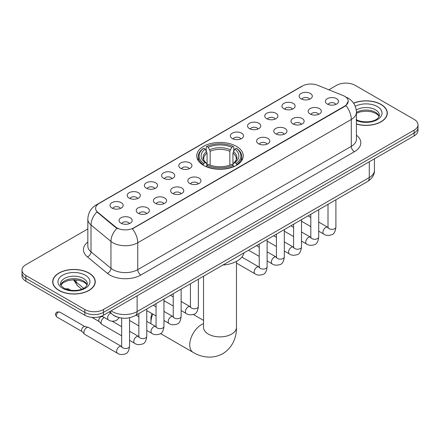 <?xml version="1.0" encoding="UTF-8"?>
<svg xmlns="http://www.w3.org/2000/svg" width="440" height="440" viewBox="0 0 440 440"><rect width="100%" height="100%" fill="white"/><g stroke="black" fill="none" stroke-linecap="round" stroke-linejoin="round"><path stroke-width="0.66" d="M236.451 146.355A23.265 13.431 0 0 0 211.096 143.446A23.265 13.431 0 0 0 196.735 155.854A23.265 13.431 0 0 0 203.549 165.352A23.265 13.431 0 0 0 228.905 168.262A23.265 13.431 0 0 0 243.265 155.854A23.265 13.431 0 0 0 236.451 146.355M283.877 108.763A6.584 3.801 180 0 1 282.568 107.684A6.584 3.801 180 0 1 284.752 102.96A6.584 3.801 180 0 1 293.189 103.389A6.584 3.801 180 0 1 294.492 107.684A6.584 3.801 180 0 1 283.877 108.763M292.386 109.159A3.949 2.283 0 0 0 291.324 108.047A3.949 2.283 0 0 0 287.436 107.47A3.949 2.283 0 0 0 284.68 109.159M266.679 118.69A6.584 3.801 180 0 1 265.375 117.612A6.584 3.801 180 0 1 267.553 112.888A6.584 3.801 180 0 1 275.99 113.317A6.584 3.801 180 0 1 277.299 117.612A6.584 3.801 180 0 1 266.679 118.69M275.193 119.086A3.949 2.283 0 0 0 274.131 117.975A3.949 2.283 0 0 0 270.237 117.398A3.949 2.283 0 0 0 267.482 119.086M249.486 128.618A6.584 3.801 180 0 1 248.182 127.54A6.584 3.801 180 0 1 250.36 122.815A6.584 3.801 180 0 1 258.797 123.244A6.584 3.801 180 0 1 260.106 127.54A6.584 3.801 180 0 1 249.486 128.618M257.994 129.013A3.949 2.283 0 0 0 256.938 127.903A3.949 2.283 0 0 0 253.044 127.325A3.949 2.283 0 0 0 250.289 129.013M232.293 138.545A6.584 3.801 180 0 1 230.984 137.467A6.584 3.801 180 0 1 233.167 132.743A6.584 3.801 180 0 1 241.604 133.172A6.584 3.801 180 0 1 242.907 137.467A6.584 3.801 180 0 1 232.293 138.545M240.801 138.941A3.949 2.283 0 0 0 239.74 137.83A3.949 2.283 0 0 0 235.851 137.253A3.949 2.283 0 0 0 233.096 138.941M180.708 168.328A6.584 3.801 180 0 1 179.399 167.25A6.584 3.801 180 0 1 181.583 162.525A6.584 3.801 180 0 1 190.02 162.954A6.584 3.801 180 0 1 191.323 167.25A6.584 3.801 180 0 1 180.708 168.328M189.216 168.724A3.949 2.283 0 0 0 188.155 167.613A3.949 2.283 0 0 0 184.261 167.035A3.949 2.283 0 0 0 181.506 168.724M163.51 178.255A6.584 3.801 180 0 1 162.206 177.177A6.584 3.801 180 0 1 164.384 172.453A6.584 3.801 180 0 1 172.821 172.882A6.584 3.801 180 0 1 174.13 177.177A6.584 3.801 180 0 1 163.51 178.255M172.018 178.651A3.949 2.283 0 0 0 170.962 177.54A3.949 2.283 0 0 0 167.068 176.963A3.949 2.283 0 0 0 164.312 178.651M146.316 188.183A6.584 3.801 180 0 1 145.007 187.105A6.584 3.801 180 0 1 147.191 182.38A6.584 3.801 180 0 1 155.628 182.809A6.584 3.801 180 0 1 156.931 187.105A6.584 3.801 180 0 1 146.316 188.183M154.825 188.579A3.949 2.283 0 0 0 153.764 187.468A3.949 2.283 0 0 0 149.875 186.89A3.949 2.283 0 0 0 147.12 188.579M129.118 198.11A6.584 3.801 180 0 1 127.815 197.032A6.584 3.801 180 0 1 129.993 192.308A6.584 3.801 180 0 1 138.43 192.731A6.584 3.801 180 0 1 139.739 197.032A6.584 3.801 180 0 1 129.118 198.11M137.632 198.506A3.949 2.283 0 0 0 136.571 197.395A3.949 2.283 0 0 0 132.677 196.818A3.949 2.283 0 0 0 129.921 198.506M111.925 208.038A6.584 3.801 180 0 1 110.622 206.96A6.584 3.801 180 0 1 112.8 202.235A6.584 3.801 180 0 1 121.237 202.659A6.584 3.801 180 0 1 122.546 206.96A6.584 3.801 180 0 1 111.925 208.038M120.434 208.434A3.949 2.283 0 0 0 119.372 207.323A3.949 2.283 0 0 0 115.484 206.745A3.949 2.283 0 0 0 112.728 208.434M301.07 98.835A6.584 3.801 180 0 1 299.767 97.757A6.584 3.801 180 0 1 301.945 93.033A6.584 3.801 180 0 1 310.382 93.462A6.584 3.801 180 0 1 311.691 97.757A6.584 3.801 180 0 1 301.07 98.835M309.579 99.231A3.949 2.283 0 0 0 308.523 98.12A3.949 2.283 0 0 0 304.629 97.543A3.949 2.283 0 0 0 301.873 99.231M310.101 113.977A6.584 3.801 180 0 1 308.798 112.904A6.584 3.801 180 0 1 310.976 108.18A6.584 3.801 180 0 1 319.413 108.603A6.584 3.801 180 0 1 320.722 112.904A6.584 3.801 180 0 1 310.101 113.977M318.615 114.373A3.949 2.283 0 0 0 317.554 113.262A3.949 2.283 0 0 0 313.659 112.684A3.949 2.283 0 0 0 310.904 114.373M292.908 123.904A6.584 3.801 180 0 1 291.605 122.832A6.584 3.801 180 0 1 293.783 118.107A6.584 3.801 180 0 1 302.22 118.531A6.584 3.801 180 0 1 303.529 122.832A6.584 3.801 180 0 1 292.908 123.904M301.416 124.3A3.949 2.283 0 0 0 300.355 123.189A3.949 2.283 0 0 0 296.466 122.612A3.949 2.283 0 0 0 293.711 124.3M275.715 133.832A6.584 3.801 180 0 1 274.406 132.759A6.584 3.801 180 0 1 276.589 128.035A6.584 3.801 180 0 1 285.027 128.458A6.584 3.801 180 0 1 286.33 132.759A6.584 3.801 180 0 1 275.715 133.832M284.224 134.228A3.949 2.283 0 0 0 283.162 133.117A3.949 2.283 0 0 0 279.268 132.539A3.949 2.283 0 0 0 276.518 134.228M258.517 143.759A6.584 3.801 180 0 1 257.213 142.687A6.584 3.801 180 0 1 259.391 137.962A6.584 3.801 180 0 1 267.828 138.386A6.584 3.801 180 0 1 269.137 142.687A6.584 3.801 180 0 1 258.517 143.759M267.025 144.155A3.949 2.283 0 0 0 265.969 143.044A3.949 2.283 0 0 0 262.075 142.466A3.949 2.283 0 0 0 259.32 144.155M189.739 183.469A6.584 3.801 180 0 1 188.43 182.397A6.584 3.801 180 0 1 190.614 177.672A6.584 3.801 180 0 1 199.051 178.096A6.584 3.801 180 0 1 200.354 182.397A6.584 3.801 180 0 1 189.739 183.469M198.248 183.865A3.949 2.283 0 0 0 197.186 182.754A3.949 2.283 0 0 0 193.298 182.177A3.949 2.283 0 0 0 190.542 183.865M172.541 193.397A6.584 3.801 180 0 1 171.237 192.324A6.584 3.801 180 0 1 173.415 187.6A6.584 3.801 180 0 1 181.852 188.023A6.584 3.801 180 0 1 183.161 192.324A6.584 3.801 180 0 1 172.541 193.397M181.055 193.793A3.949 2.283 0 0 0 179.993 192.681A3.949 2.283 0 0 0 176.099 192.104A3.949 2.283 0 0 0 173.344 193.793M155.347 203.324A6.584 3.801 180 0 1 154.038 202.252A6.584 3.801 180 0 1 156.222 197.527A6.584 3.801 180 0 1 164.659 197.951A6.584 3.801 180 0 1 165.968 202.252A6.584 3.801 180 0 1 155.347 203.324M163.856 203.72A3.949 2.283 0 0 0 162.795 202.609A3.949 2.283 0 0 0 158.906 202.031A3.949 2.283 0 0 0 156.151 203.72M138.155 213.252A6.584 3.801 180 0 1 136.846 212.179A6.584 3.801 180 0 1 139.029 207.455A6.584 3.801 180 0 1 147.466 207.878A6.584 3.801 180 0 1 148.77 212.179A6.584 3.801 180 0 1 138.155 213.252M146.663 213.648A3.949 2.283 0 0 0 145.602 212.537A3.949 2.283 0 0 0 141.708 211.959A3.949 2.283 0 0 0 138.952 213.648M120.956 223.179A6.584 3.801 180 0 1 119.653 222.107A6.584 3.801 180 0 1 121.831 217.382A6.584 3.801 180 0 1 130.268 217.806A6.584 3.801 180 0 1 131.577 222.107A6.584 3.801 180 0 1 120.956 223.179M129.465 223.575A3.949 2.283 0 0 0 128.409 222.464A3.949 2.283 0 0 0 124.514 221.887A3.949 2.283 0 0 0 121.759 223.575M327.3 104.049A6.584 3.801 180 0 1 325.991 102.977A6.584 3.801 180 0 1 328.174 98.252A6.584 3.801 180 0 1 336.611 98.675A6.584 3.801 180 0 1 337.915 102.977A6.584 3.801 180 0 1 327.3 104.049M335.808 104.445A3.949 2.283 0 0 0 334.747 103.334A3.949 2.283 0 0 0 330.858 102.757A3.949 2.283 0 0 0 328.103 104.445M343.189 95.596A11.853 6.842 180 0 1 344.773 96.36A11.853 6.842 180 0 1 348.243 101.2A11.853 6.842 180 0 1 344.773 106.04L133.716 227.893A11.853 6.842 180 0 1 115.627 226.98L97.73 212.223A11.853 6.842 180 0 1 95.585 208.296A11.853 6.842 180 0 1 99.061 203.462L302.456 86.031A11.853 6.842 180 0 1 317.631 85.261L343.189 95.596M118.278 317.356A13.167 7.601 180 0 1 112.959 314.864M356.433 124.086A21.291 12.293 0 0 0 387.321 113.118A21.291 12.293 0 0 0 381.09 104.429A21.291 12.293 0 0 0 353.584 103.147M89.017 273.053A21.291 12.293 0 0 0 65.819 270.386A21.291 12.293 0 0 0 52.679 281.743A21.291 12.293 0 0 0 58.911 290.433A21.291 12.293 0 0 0 82.115 293.095A21.291 12.293 0 0 0 95.255 281.743A21.291 12.293 0 0 0 89.017 273.053M52.899 282.849A21.291 12.293 0 0 0 52.822 283.173M348.243 101.2L345.923 105.556L344.773 106.392L132.38 228.844A15.362 8.872 60 0 1 137.748 242.764A17.556 10.136 180 0 1 112.921 242.764A17.556 10.136 180 0 1 110.952 241.412L91.009 224.972A17.556 10.136 180 0 1 87.835 219.159L87.835 246.037A17.556 10.136 0 0 0 91.009 251.851L110.952 268.29A17.556 10.136 0 0 0 112.921 269.643A17.556 10.136 0 0 0 137.748 269.643L351.291 146.361A17.556 10.136 0 0 0 356.433 139.189L356.433 112.31A17.556 10.136 180 0 1 351.291 119.477A15.362 8.872 -120 0 0 345.923 105.556M87.835 228.938L25.855 264.715A13.167 7.601 0 0 0 22 270.094L22 275.831A13.167 7.601 0 0 0 25.855 281.204L84.826 315.249L84.826 312.384A13.167 7.601 0 0 0 103.45 312.384L414.145 133.007A13.167 7.601 0 0 0 418 127.633A13.167 7.601 0 0 1 414.145 133.007L103.45 312.384A13.167 7.601 0 0 1 84.826 312.384L25.855 278.339L84.826 312.384L84.826 309.518A13.167 7.601 0 0 0 103.45 309.518L414.145 130.141A13.167 7.601 0 0 0 418 124.768A13.167 7.601 0 0 0 414.145 119.389L355.174 85.344A13.167 7.601 0 0 0 336.55 85.344L328.84 89.793M22 272.96A13.167 7.601 0 0 0 25.855 278.339A13.167 7.601 0 0 1 22 272.96M118.288 228.844L115.627 227.497L96.932 211.931A15.362 10.274 129.5 0 0 91.009 224.972L91.009 251.851A4.389 2.937 -50.5 0 1 87.417 256.889A21.945 12.672 180 0 1 87.835 242.017M22 270.094A13.167 7.601 0 0 0 25.855 275.468L84.826 309.518M95.112 283.173A21.291 12.293 0 0 0 95.035 282.849M387.178 114.549A21.291 12.293 0 0 0 387.101 114.224M84.826 315.249A13.167 7.601 0 0 0 103.45 315.249L414.145 135.878A13.167 7.601 0 0 0 418 130.499L418 124.768M356.433 123.948A21.071 12.166 0 0 0 387.101 113.118A21.071 12.166 0 0 0 380.93 104.517A21.071 12.166 0 0 0 353.667 103.268M59.07 290.345A21.071 12.166 0 0 0 82.027 292.98A21.071 12.166 0 0 0 95.035 281.743A21.071 12.166 0 0 0 88.864 273.141A21.071 12.166 0 0 0 65.901 270.501A21.071 12.166 0 0 0 52.899 281.743A21.071 12.166 0 0 0 59.07 290.345M152.806 314.083A16.462 9.504 120 0 0 150.942 322.459L150.942 318.874A12.072 6.969 -60 0 1 151.965 313.599M150.942 322.459A16.462 9.504 120 0 0 150.997 323.769M203.132 165.105L203.753 163.444A20.895 12.062 0 0 1 203.753 148.269L205.194 149.1A18.876 10.896 0 0 0 205.194 162.613L206.613 163.422L207.07 165.11M207.07 164.423L207.07 153.076L205.194 149.1M206.234 150.898L206.234 146.834L206.861 146.476A20.895 12.062 0 0 1 233.139 146.476L231.704 147.306A18.876 10.896 0 0 0 208.296 147.306L210.172 151.283L210.172 165.16M229.829 165.16L229.829 151.283L231.704 147.306M222.904 265.029A24.14 13.937 0 0 0 243.969 252.863M206.234 166.309A21.769 12.568 0 0 0 233.767 166.309L233.139 165.231A20.895 12.062 0 0 1 206.861 165.231L206.234 166.683M233.767 166.683L233.767 166.309M203.753 148.269L203.132 148.627A21.769 12.568 0 0 0 198.231 156.574A21.769 12.568 0 0 0 203.132 164.522M233.139 146.476L233.767 146.834L233.767 150.898M206.861 165.231L208.296 164.406A18.876 10.896 0 0 0 231.704 164.406L233.139 165.231M205.194 162.613L203.753 163.444M208.296 147.306L206.861 146.476M206.613 151.541A16.885 9.746 0 0 0 206.613 163.422L206.69 163.471C204.292 161.15 203.313 159.577 203.759 158.746A16.242 9.378 0 0 1 207.07 153.076M236.869 164.522A21.769 12.568 0 0 0 241.769 156.574A21.769 12.568 0 0 0 236.869 148.627L236.247 148.269A20.895 12.062 0 0 1 236.247 163.444L236.869 165.105M236.247 163.444L234.806 162.613A18.876 10.896 0 0 0 234.806 149.1L236.247 148.269M234.806 149.1L232.931 153.076L232.931 164.423L233.387 163.422L234.806 162.613M232.931 153.076A16.242 9.378 0 0 1 236.242 158.746C236.681 159.583 235.708 161.156 233.31 163.471L233.387 163.422A16.885 9.746 0 0 0 233.387 151.541M232.931 165.11L232.931 164.423M164.918 301.219A16.462 9.504 120 0 0 163.955 301.598M121.66 335.814L101.91 324.407A3.949 2.283 -60 0 1 101.596 324.154A3.949 2.283 -60 0 1 101.096 322.597A3.949 2.283 -60 0 1 103.884 317.763A3.949 2.283 -60 0 1 104.352 317.537M101.596 324.154L99.127 321.481A2.855 1.65 -60 0 1 98.764 320.359A2.855 1.65 -60 0 1 100.782 316.866A2.855 1.65 -60 0 1 101.937 316.618L103.285 316.921M129.564 317.757L129.564 346.22C129.025 350.807 127.6 353.37 125.301 353.903C122.04 354.915 119.416 354.69 117.431 353.221L84.717 334.334A3.949 2.283 -60 0 1 84.397 334.081A3.949 2.283 -60 0 1 83.897 332.525A3.949 2.283 -60 0 1 86.691 327.69A3.949 2.283 -60 0 1 88.286 327.344A3.949 2.283 -60 0 1 88.666 327.492L121.649 346.522M84.397 334.081L81.934 331.408A2.855 1.65 -60 0 1 81.571 330.286A2.855 1.65 -60 0 1 83.589 326.793A2.855 1.65 -60 0 1 84.739 326.546L88.286 327.344M97.73 212.223L97.73 212.74M115.627 226.98L115.627 227.497M133.716 227.893L133.716 228.245M344.773 106.04L344.773 106.392M140.855 275.022A4.389 2.536 60 0 1 137.748 269.643L137.748 242.764L351.291 119.477L351.291 146.361A4.389 2.536 60 0 0 354.393 151.734L140.855 275.022A21.945 12.672 180 0 1 109.813 275.022A21.945 12.672 180 0 1 107.355 273.328L87.417 256.889M356.433 112.31C356.136 105.996 353.364 101.266 348.111 98.109L345.895 97.031A15.362 7.194 112 0 0 345.686 96.954M97.752 204.358A15.362 8.872 -120 0 0 96.162 204.958C90.91 208.109 88.132 212.845 87.835 219.159M96.162 204.958L301.164 86.597A15.362 8.872 60 0 1 302.33 86.103M116.936 228.311A15.362 10.274 129.5 0 0 110.952 241.412L110.952 268.29A4.389 2.937 -50.5 0 1 107.355 273.328M356.433 135.174A21.945 12.672 180 0 1 354.393 151.734M103.45 309.518L103.45 315.249M414.145 130.141L414.145 135.878M25.855 275.468L25.855 281.204M111.117 310.827A17.556 10.136 0 0 0 112.299 311.581A17.556 10.136 0 0 0 137.126 311.581L369.292 177.54A17.556 10.136 0 0 0 374.435 170.374C374.567 174.73 372.245 178.459 367.477 181.555L135.311 315.596A8.778 5.071 60 0 0 137.126 311.581L137.126 295.807M369.292 161.772L369.292 177.54A8.778 5.071 60 0 1 367.477 181.555M110.407 311.234A8.778 5.874 129.5 0 0 111.936 314.089L109.269 311.894M74.058 279.791A17.556 10.136 0 0 0 76.076 281.98L76.076 279.879M81.736 289.19L77.682 285.846A8.778 5.874 129.5 0 1 76.076 281.98L83.727 288.288M379.192 116.375A13.382 7.722 0 0 0 375.496 112.316A13.382 7.722 0 0 0 356.433 112.398M356.026 119.526C362.907 123.547 378.202 122.425 379.412 115.269A13.382 7.722 0 0 0 375.496 109.808A13.382 7.722 0 0 0 356.268 109.989M356.433 120.516A16.011 9.245 0 0 0 378.136 119.174A16.011 9.245 0 0 0 377.355 106.579A16.011 9.245 0 0 0 355.262 106.276M87.12 284.993A13.382 7.722 0 0 0 83.424 280.94A13.382 7.722 0 0 0 69.999 279.026A13.382 7.722 0 0 0 60.808 284.993M83.424 278.432A13.382 7.722 0 0 0 68.844 276.755A13.382 7.722 0 0 0 60.588 283.894C59.884 284.306 61.012 285.725 63.96 288.151C70.84 292.171 86.13 291.049 87.346 283.894A13.382 7.722 0 0 0 83.424 278.432M62.645 288.277A16.011 9.245 0 0 0 85.288 288.277A16.011 9.245 0 0 0 85.288 275.204A16.011 9.245 0 0 0 62.645 275.204A16.011 9.245 0 0 0 62.645 288.277M236.462 261.388L236.462 327.382A16.462 9.504 180 0 1 231.638 334.103A16.462 9.504 180 0 1 208.362 334.103A16.462 9.504 180 0 1 203.538 327.382L203.577 328.031M236.462 327.382C236.681 335.649 233.613 347.067 222.778 353.694C211.618 359.766 200.195 356.719 193.149 352.391A16.462 9.504 -60 0 1 190.625 339.202A16.462 9.504 -60 0 1 201.377 324.698A16.462 9.504 -60 0 1 203.538 323.68M229.829 151.283A16.242 9.378 0 0 0 210.172 151.283M230.285 149.749A16.885 9.746 0 0 0 209.715 149.749M335.907 199.782L335.907 227.09A3.949 2.283 180 0 1 334.565 228.8A3.949 2.283 180 0 1 329.159 228.701A3.949 2.283 180 0 1 328.004 227.09L327.877 227.942L328.229 227.651M335.907 227.09C335.363 231.677 333.944 234.24 331.645 234.773C328.377 235.785 325.754 235.56 323.774 234.091A3.949 2.283 -60 0 1 323.164 230.929A3.949 2.283 -60 0 1 325.749 227.447A3.949 2.283 -60 0 1 325.925 227.354A3.949 2.283 -60 0 1 327.723 227.249L327.993 227.392M318.709 209.71L318.709 237.017A3.949 2.283 180 0 1 317.372 238.728A3.949 2.283 180 0 1 311.966 238.629A3.949 2.283 180 0 1 310.811 237.017L310.684 237.87L311.036 237.578M318.709 237.017C318.17 241.604 316.745 244.167 314.446 244.701C311.185 245.713 308.561 245.487 306.576 244.019A3.949 2.283 -60 0 1 305.971 240.856A3.949 2.283 -60 0 1 308.55 237.375A3.949 2.283 -60 0 1 308.726 237.281A3.949 2.283 -60 0 1 310.525 237.177L310.8 237.32M301.516 219.637L301.516 246.945A3.949 2.283 180 0 1 300.179 248.655A3.949 2.283 180 0 1 294.773 248.556A3.949 2.283 180 0 1 293.612 246.945L293.486 247.797L293.838 247.506M301.516 246.945C300.971 251.532 299.552 254.095 297.253 254.628C293.992 255.64 291.368 255.415 289.382 253.946A3.949 2.283 -60 0 1 288.777 250.784A3.949 2.283 -60 0 1 291.357 247.302A3.949 2.283 -60 0 1 291.533 247.209A3.949 2.283 -60 0 1 293.332 247.104L293.601 247.247M284.317 229.565L284.317 256.872A3.949 2.283 180 0 1 282.981 258.582A3.949 2.283 180 0 1 277.574 258.484A3.949 2.283 180 0 1 276.419 256.872L276.293 257.725L276.645 257.433M284.317 256.872C283.778 261.459 282.359 264.022 280.06 264.555C276.793 265.568 274.17 265.342 272.184 263.874A3.949 2.283 -60 0 1 271.579 260.711A3.949 2.283 -60 0 1 274.164 257.23A3.949 2.283 -60 0 1 274.335 257.136A3.949 2.283 -60 0 1 276.139 257.031L276.408 257.175M267.124 239.492L267.124 266.8A3.949 2.283 180 0 1 265.788 268.51A3.949 2.283 180 0 1 260.381 268.411A3.949 2.283 180 0 1 259.226 266.8L259.094 267.652L259.452 267.361M267.124 266.8C266.585 271.387 265.161 273.95 262.862 274.483C259.6 275.495 256.977 275.27 254.991 273.801A3.949 2.283 -60 0 1 254.386 270.639A3.949 2.283 -60 0 1 256.966 267.157A3.949 2.283 -60 0 1 257.142 267.064A3.949 2.283 -60 0 1 258.94 266.959L259.21 267.102M198.347 279.202L198.347 306.51A3.949 2.283 180 0 1 197.005 308.22A3.949 2.283 180 0 1 191.598 308.121A3.949 2.283 180 0 1 190.443 306.51L190.316 307.362L190.669 307.07M198.347 306.51C197.802 311.097 196.383 313.659 194.084 314.193C190.817 315.205 188.194 314.98 186.208 313.511A3.949 2.283 -60 0 1 185.603 310.349A3.949 2.283 -60 0 1 188.188 306.867A3.949 2.283 -60 0 1 188.364 306.774A3.949 2.283 -60 0 1 190.163 306.669L190.432 306.812M181.148 289.13L181.148 316.437A3.949 2.283 180 0 1 179.812 318.148A3.949 2.283 180 0 1 174.405 318.048A3.949 2.283 180 0 1 173.25 316.437L173.124 317.29L173.476 316.998M181.148 316.437C180.609 321.024 179.185 323.587 176.886 324.12C173.624 325.132 171.001 324.907 169.015 323.439A3.949 2.283 -60 0 1 168.41 320.276A3.949 2.283 -60 0 1 170.989 316.795A3.949 2.283 -60 0 1 171.166 316.701A3.949 2.283 -60 0 1 172.964 316.597L173.234 316.74M163.955 299.057L163.955 326.365A3.949 2.283 180 0 1 162.619 328.075A3.949 2.283 180 0 1 157.212 327.976A3.949 2.283 180 0 1 156.052 326.365L155.925 327.217L156.277 326.925M163.955 326.365C163.411 330.952 161.992 333.514 159.693 334.048C156.431 335.06 153.808 334.834 151.822 333.366A3.949 2.283 -60 0 1 151.217 330.204A3.949 2.283 -60 0 1 153.797 326.722A3.949 2.283 -60 0 1 153.972 326.629A3.949 2.283 -60 0 1 155.771 326.524L156.041 326.667M146.757 308.985L146.757 336.292A3.949 2.283 180 0 1 145.42 338.002A3.949 2.283 180 0 1 140.013 337.904A3.949 2.283 180 0 1 138.859 336.292L138.732 337.145L139.084 336.853M146.757 336.292C146.218 340.879 144.798 343.442 142.5 343.976C139.233 344.988 136.609 344.762 134.624 343.293A3.949 2.283 -60 0 1 134.019 340.131A3.949 2.283 -60 0 1 136.598 336.65A3.949 2.283 -60 0 1 136.774 336.556A3.949 2.283 -60 0 1 138.578 336.452L138.847 336.595M58.322 312.208A2.855 1.65 -60 0 1 59.752 312.065L56.898 312.065A2.855 1.65 60 0 1 58.322 312.208A2.855 1.65 -60 0 0 56.458 314.721A2.855 1.65 -60 0 0 56.898 317.009L82.033 331.518M129.564 346.22A3.949 2.283 180 0 1 128.227 347.93A3.949 2.283 180 0 1 122.821 347.831A3.949 2.283 180 0 1 121.66 346.22L121.534 347.072L121.891 346.781M117.431 353.221A3.949 2.283 -60 0 1 116.826 350.059A3.949 2.283 -60 0 1 119.405 346.577A3.949 2.283 -60 0 1 119.581 346.484A3.949 2.283 -60 0 1 121.38 346.379M66.919 289.036A2.855 1.65 -60 0 1 68.349 288.893L65.494 288.893A2.855 1.65 60 0 1 66.919 289.036A2.855 1.65 -60 0 0 66.528 289.311M101.794 316.063L108.4 319.875A3.949 2.283 -60 0 1 107.795 316.707A3.949 2.283 -60 0 1 110.374 313.225A3.949 2.283 -60 0 1 110.55 313.132A3.949 2.283 -60 0 1 110.693 313.066M301.164 86.597L303.98 85.288M135.311 315.596C128.244 319.149 121.182 319.149 114.114 315.596L111.936 314.089M374.435 170.374L374.435 158.802M77.682 285.846L73.475 279.796M379.126 116.523L378.318 115.313L376.041 113.52L371.333 111.743L366.02 111.166L360.36 111.837L356.433 113.295M387.101 114.879L387.101 113.118M87.059 285.148L86.251 283.932L83.974 282.145L79.266 280.368L73.953 279.791L68.294 280.462L63.008 282.755L60.874 285.148M95.035 283.503L95.035 281.743M52.899 283.503L52.899 281.743M193.149 352.391L160.54 333.564M198.231 160.589L198.231 156.574M241.769 160.589L241.769 156.574M203.538 320.381L193.347 314.495M203.538 276.204L203.538 327.382M323.774 234.091L318.709 231.171M310.811 226.611L301.516 221.243M328.004 204.347L328.004 227.09M327.723 227.249L318.709 222.046M310.811 217.487L308.027 215.881M306.576 244.019L301.516 241.098M293.612 236.539L284.317 231.171M310.811 214.275L310.811 237.017M310.525 237.177L301.516 231.974M293.612 227.414L290.834 225.808M289.382 253.946L284.317 251.026M276.419 246.466L267.124 241.098M293.612 224.202L293.612 246.945M293.332 247.104L284.317 241.901M276.419 237.341L273.636 235.736M272.184 263.874L267.124 260.953M259.226 256.394L248.54 250.223M276.419 234.13L276.419 256.872M276.139 257.031L267.124 251.829M259.226 247.269L256.443 245.663M254.991 273.801L236.462 263.103M259.226 244.057L259.226 266.8M258.94 266.959L241.863 257.103M186.208 313.511L181.148 310.591M173.25 306.031L163.955 300.663M190.443 283.767L190.443 306.51M190.163 306.669L181.148 301.466M173.25 296.907L170.467 295.3M169.015 323.439L163.955 320.518M156.052 315.959L146.757 310.591M173.25 293.695L173.25 316.437M172.964 316.597L163.955 311.394M156.052 306.834L153.269 305.228M151.822 333.366L146.757 330.445M138.859 325.886L129.564 320.518M156.052 303.622L156.052 326.365M155.771 326.524L146.757 321.321M138.859 316.762L136.076 315.156M134.624 343.293L129.564 340.373M91.911 317.367L99.231 321.591M138.859 313.55L138.859 336.292M138.578 336.452L129.564 331.249M121.66 326.689L112.129 321.184M101.359 316.234L102.08 316.652M121.66 318.06L121.66 346.22M59.752 312.065L84.887 326.579M56.898 317.009C54.307 313.599 55.473 313.797 56.898 312.065M108.4 319.875C110.347 321.332 112.97 321.558 116.27 320.557L119.361 317.642M68.349 288.893L70.779 290.296"/></g></svg>

